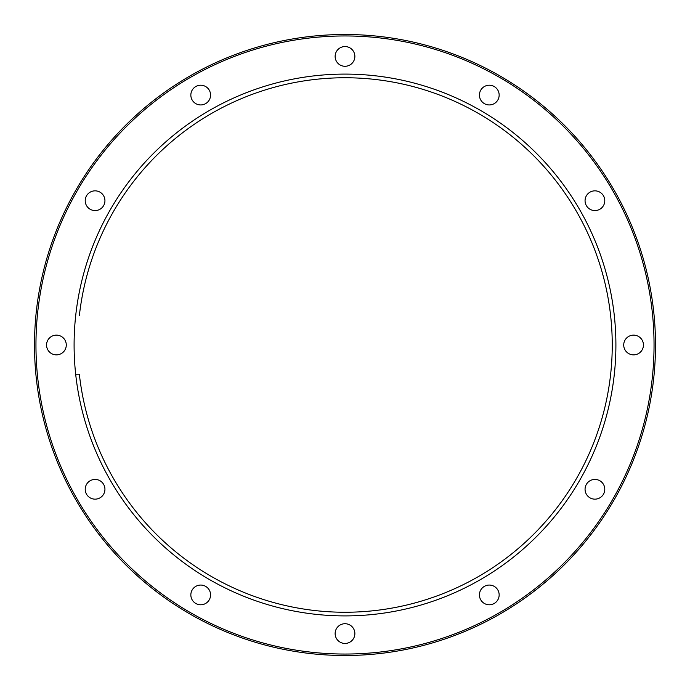 <?xml version="1.0" encoding="UTF-8"?>
<svg xmlns="http://www.w3.org/2000/svg" width="690" height="690" viewBox="0 0 690 690"><rect width="100%" height="100%" fill="white"/><g stroke="black" fill="none" stroke-linecap="round" stroke-linejoin="round"><path stroke-width="1.03" d="M479.429 95.082A9.867 9.867 0 0 0 489.288 104.94A9.867 9.867 0 0 0 499.155 95.082A9.867 9.867 0 0 0 489.288 85.215A9.867 9.867 0 0 0 479.429 95.082M585.06 200.712A9.867 9.867 0 0 0 594.918 210.571A9.867 9.867 0 0 0 604.785 200.712A9.867 9.867 0 0 0 594.918 190.845A9.867 9.867 0 0 0 585.06 200.712M623.717 345A9.867 9.867 0 0 0 633.584 354.867A9.867 9.867 0 0 0 643.442 345A9.867 9.867 0 0 0 633.584 335.133A9.867 9.867 0 0 0 623.717 345M585.06 489.288A9.867 9.867 0 0 0 594.918 499.155A9.867 9.867 0 0 0 604.785 489.288A9.867 9.867 0 0 0 594.918 479.429A9.867 9.867 0 0 0 585.06 489.288M479.429 594.918A9.867 9.867 0 0 0 489.288 604.785A9.867 9.867 0 0 0 499.155 594.918A9.867 9.867 0 0 0 489.288 585.06A9.867 9.867 0 0 0 479.429 594.918M335.133 633.584A9.867 9.867 0 0 0 345 643.442A9.867 9.867 0 0 0 354.867 633.584A9.867 9.867 0 0 0 345 623.717A9.867 9.867 0 0 0 335.133 633.584M190.845 594.918A9.867 9.867 0 0 0 200.712 604.785A9.867 9.867 0 0 0 210.571 594.918A9.867 9.867 0 0 0 200.712 585.06A9.867 9.867 0 0 0 190.845 594.918M85.215 489.288A9.867 9.867 0 0 0 95.082 499.155A9.867 9.867 0 0 0 104.94 489.288A9.867 9.867 0 0 0 95.082 479.429A9.867 9.867 0 0 0 85.215 489.288M46.558 345A9.867 9.867 0 0 0 56.416 354.867A9.867 9.867 0 0 0 66.283 345A9.867 9.867 0 0 0 56.416 335.133A9.867 9.867 0 0 0 46.558 345M85.215 200.712A9.867 9.867 0 0 0 95.082 210.571A9.867 9.867 0 0 0 104.94 200.712A9.867 9.867 0 0 0 95.082 190.845A9.867 9.867 0 0 0 85.215 200.712M190.845 95.082A9.867 9.867 0 0 0 200.712 104.94A9.867 9.867 0 0 0 210.571 95.082A9.867 9.867 0 0 0 200.712 85.215A9.867 9.867 0 0 0 190.845 95.082M335.133 56.416A9.867 9.867 0 0 0 345 66.283A9.867 9.867 0 0 0 354.867 56.416A9.867 9.867 0 0 0 345 46.558A9.867 9.867 0 0 0 335.133 56.416M74.097 345A270.903 270.903 0 0 0 345 615.903A270.903 270.903 0 0 0 615.903 345A270.903 270.903 0 0 0 345 74.097A270.903 270.903 0 0 0 74.097 345M654.042 345A309.042 309.042 0 0 0 345 35.958A309.042 309.042 0 0 0 35.958 345A309.042 309.042 0 0 0 345 654.042A309.042 309.042 0 0 0 654.042 345M655.5 345A310.5 310.5 0 0 0 345 34.5A310.5 310.5 0 0 0 34.5 345A310.5 310.5 0 0 0 345 655.5A310.5 310.5 0 0 0 655.5 345M75.676 374.221L79.35 374.221A267.246 267.246 0 0 0 359.637 611.849A267.246 267.246 0 0 0 612.246 345A267.246 267.246 0 0 0 359.637 78.151A267.246 267.246 0 0 0 79.35 315.779"/></g></svg>
